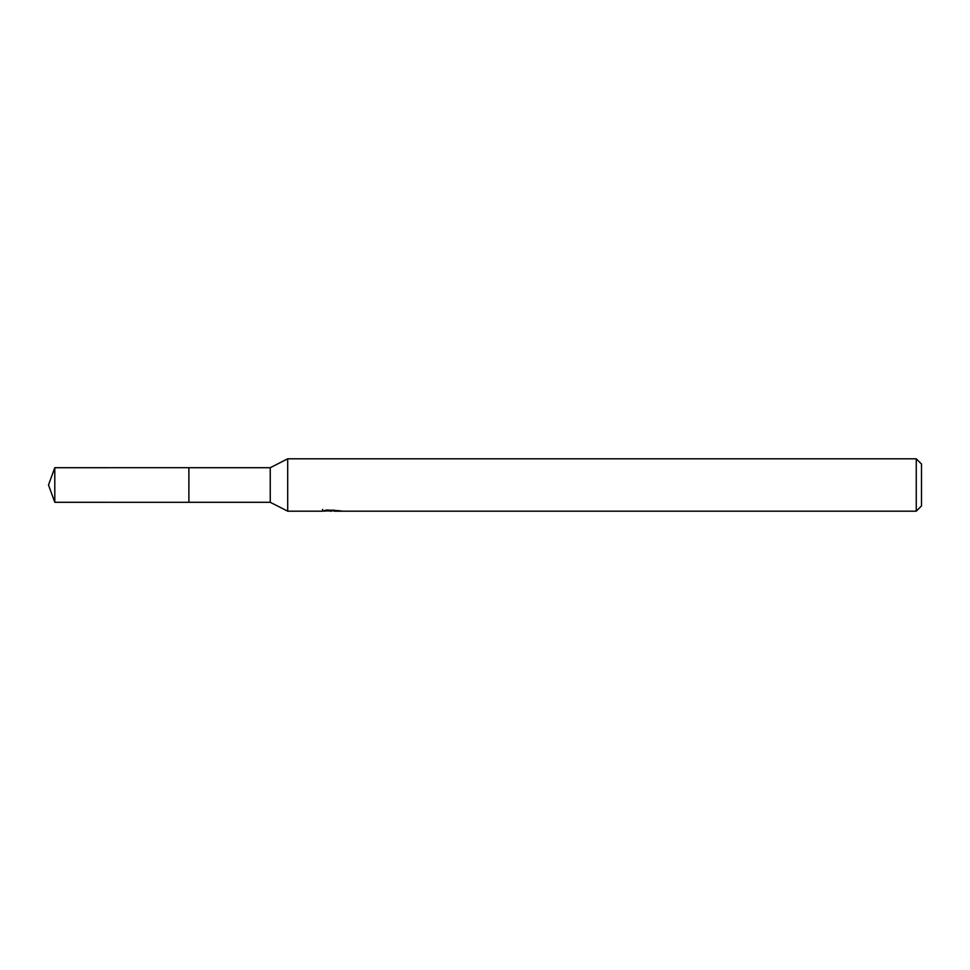 <?xml version="1.0" encoding="UTF-8"?>
<svg xmlns="http://www.w3.org/2000/svg" width="970" height="970" viewBox="0 0 970 970"><rect width="100%" height="100%" fill="white"/><g stroke="black" fill="none" stroke-linecap="round" stroke-linejoin="round"><path stroke-width="1.45" d="M322.622 509.383L322.44 511.19L287.702 511.19L270.242 502.29L188.883 502.29L188.895 467.71L270.242 467.71L287.702 458.81L916.262 458.81L921.5 464.048L921.5 505.952L916.262 511.19L334.129 511.19L334.032 510.002M188.883 502.29L188.883 467.71L188.883 502.302L54.793 502.29L54.793 467.71L188.883 467.698M270.242 502.29L270.242 467.71M287.702 511.19L287.702 458.81M334.032 510.778L328.309 510.935M331.352 511.19L330.115 511.19M916.262 511.19L916.262 458.81M322.622 511.141L332.395 510.693L324.029 510.693L326.757 510.002L340.082 510.778M341.161 510.899C332.443 510.96 332.443 511.032 341.173 511.105M332.395 510.002L332.395 510.693M54.793 467.71L48.5 485L54.793 502.29"/></g></svg>
